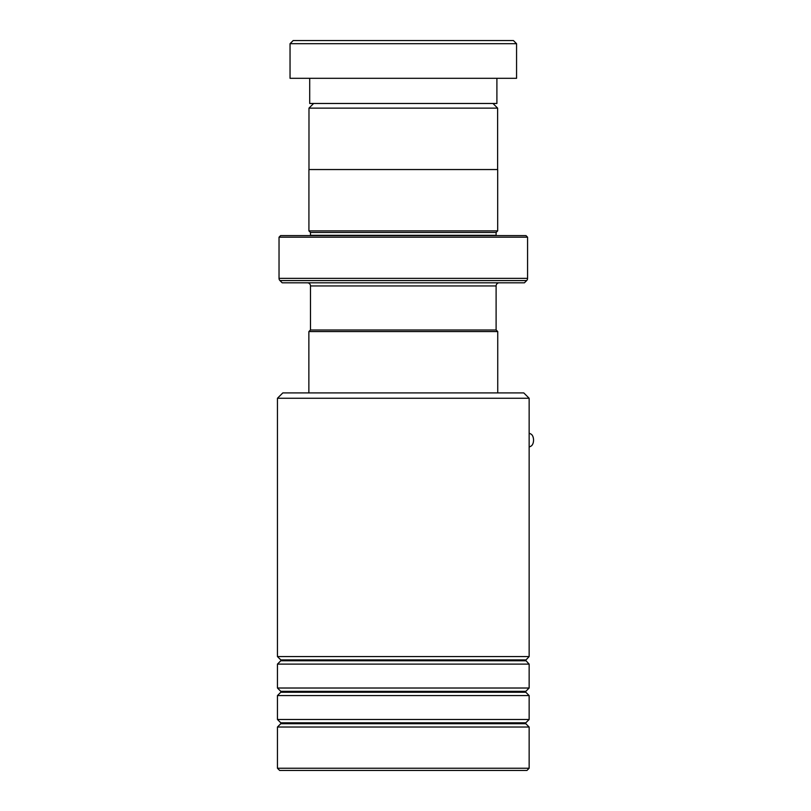 <?xml version="1.0" encoding="UTF-8"?>
<svg xmlns="http://www.w3.org/2000/svg" width="811" height="811" viewBox="0 0 811 811"><rect width="100%" height="100%" fill="white"/><g stroke="black" fill="none" stroke-linecap="round" stroke-linejoin="round"><path stroke-width="1.22" d="M313.634 103.473L308.981 108.127L497.619 108.127L492.966 103.473M497.619 169.54L497.619 108.127M308.981 169.54L308.981 108.127M496.109 329.996L496.109 285.948A3.143 3.143 0 0 1 499.262 282.806M310.491 329.996L310.491 285.948L496.109 285.948M310.441 329.996L496.17 329.996L497.741 331.567L308.869 331.567L310.441 329.996M497.741 392.919L497.741 331.567M308.869 392.919L308.869 331.567M307.349 282.806A3.143 3.143 0 0 1 310.491 285.948M310.461 235.606A1.571 1.571 0 0 0 310.491 235.291L310.491 232.463L496.109 232.463L497.69 230.892L497.69 169.54L308.92 169.54L308.92 230.892L497.69 230.892M310.491 232.463L308.92 230.892M310.491 235.291L496.109 235.291L496.109 232.463M279.035 278.355L527.576 278.355L527.576 237.187L526.004 235.606L280.606 235.606L279.035 237.187L279.035 278.355A3.143 3.143 0 0 0 279.957 280.576L282.177 282.806L524.433 282.806L526.653 280.576L279.957 280.576M527.576 278.355A3.143 3.143 0 0 1 526.653 280.576M527.576 237.187L279.035 237.187M293.187 40.55L513.414 40.55L516.566 43.693L290.044 43.693L293.187 40.55M496.9 78.302L496.9 103.473L309.701 103.473L309.701 78.302M516.566 43.693L516.566 78.302L290.044 78.302L290.044 43.693M277.453 398.262L282.806 392.919L523.794 392.919L529.147 398.262L277.453 398.262L277.453 656.565L529.147 656.565L529.147 398.262M529.147 768.25L526.947 770.45L279.663 770.45L277.453 768.25L529.147 768.25L529.147 727.031L277.453 727.031L277.453 768.25M280.788 691.347L280.788 692.239L525.812 692.239L525.812 691.347L280.788 691.347L277.453 688.022L277.453 664.108L529.147 664.108L525.629 660.336L529.147 656.565M280.788 722.814L280.788 723.706L525.812 723.706L525.812 722.814L280.788 722.814L277.453 719.479L277.453 695.574L529.147 695.574L525.812 692.239M277.453 688.022L529.147 688.022L529.147 664.108M277.453 719.479L529.147 719.479L529.147 695.574M529.147 447.074L530.962 446.151A6.295 3.589 -90 0 0 533.547 440.049A6.295 3.589 -90 0 0 530.962 434.067L529.147 433.145M525.812 660.783L280.788 660.783L280.788 659.89L525.812 659.89M525.812 691.347L529.147 688.022M525.812 723.706L529.147 727.031M525.812 722.814L529.147 719.479M280.788 723.706L277.453 727.031M280.788 692.239L277.453 695.574M280.788 659.89L277.453 656.565M280.788 660.783L277.453 664.108"/></g></svg>
